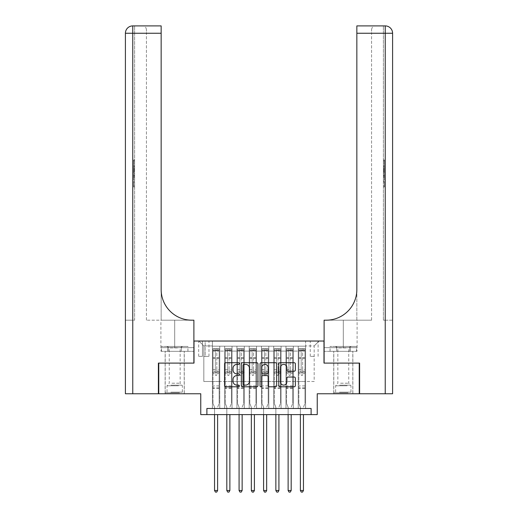 <?xml version="1.0" encoding="UTF-8"?>
<svg xmlns="http://www.w3.org/2000/svg" width="518" height="518" viewBox="0 0 518 518"><rect width="100%" height="100%" fill="white"/><g stroke="black" fill="none" stroke-linecap="round" stroke-linejoin="round"><path stroke-width="0.39" stroke-dasharray="2.59 1.94" d="M239.381 363.558A0.842 0.842 0 0 0 238.539 362.717L225.751 362.717A1.204 1.204 0 0 0 224.547 363.921L224.547 385.586A1.204 1.204 0 0 0 225.751 386.791L238.539 386.791A0.842 0.842 0 0 0 239.381 385.949A0.842 0.842 0 0 0 238.539 385.107L236.881 385.107A3.853 3.853 0 0 1 233.035 381.254L233.035 379.448A3.853 3.853 0 0 1 236.881 375.595L238.539 375.595A0.842 0.842 0 0 0 239.381 374.754A0.842 0.842 0 0 0 238.539 373.912L236.881 373.912A3.853 3.853 0 0 1 233.035 370.059L233.035 368.253A3.853 3.853 0 0 1 236.881 364.4L238.539 364.4A0.842 0.842 0 0 0 239.381 363.558M343.298 363.105L352.868 363.105L343.298 363.105M343.298 393.758L352.868 393.758L343.298 393.758M174.702 363.105L165.132 363.105L174.702 363.105M174.702 393.758L165.132 393.758L174.702 393.758M314.18 341.032L310.256 341.032L314.18 341.032M314.18 356.358L310.256 356.358L314.18 356.358M359.239 363.105L359.239 393.758L317.243 393.758L317.243 414.607L200.757 414.607L200.757 393.758L158.761 393.758L158.761 363.105L194.01 363.105L194.01 341.032L323.99 341.032L323.99 363.105L359.239 363.105M305.594 408.475L305.594 346.179L212.406 346.179L212.406 408.475L219.761 408.475L212.406 408.475L219.761 408.475L212.406 408.475L212.406 346.179L219.761 346.179L219.761 408.475L219.761 346.179L219.761 381.494L224.67 381.494L219.761 381.494L219.761 346.179L212.406 346.179L305.594 346.179L305.594 408.475L298.238 408.475L298.238 346.179L285.975 346.179L285.975 408.475L285.975 346.179L293.33 346.179L293.33 408.475L293.33 346.179L293.33 381.494L293.33 346.179L298.238 346.179L298.238 408.475L305.594 408.475L298.238 408.475L305.594 408.475L305.594 345.94L305.594 381.494L314.18 381.494L314.18 345.94L305.594 345.94L314.18 345.94L314.18 381.494L305.594 381.494L305.594 372.3L305.594 408.475M285.975 408.475L293.33 408.475L285.975 408.475L293.33 408.475L285.975 408.475L285.975 372.3L285.975 381.494L281.073 381.494L281.073 351.087L281.073 381.494L285.975 381.494L285.975 351.087L285.975 381.494L298.238 381.494L293.33 381.494L293.33 372.3L293.33 381.494L285.975 381.494L285.975 372.3L293.33 372.3L293.33 408.475L293.33 372.3L285.975 372.3L285.975 408.475M281.073 408.475L281.073 346.179L273.711 346.179L273.711 408.475L273.711 346.179L281.073 346.179L281.073 408.475L273.711 408.475L281.073 408.475L273.711 408.475L281.073 408.475L281.073 372.3L281.073 408.475M268.81 408.475L268.81 346.179L261.454 346.179L261.454 408.475L261.454 346.179L268.81 346.179L268.81 408.475L261.454 408.475L268.81 408.475L261.454 408.475L268.81 408.475L268.81 351.087L268.81 381.494L273.711 381.494L268.81 381.494L268.81 372.3L268.81 408.475M256.546 408.475L256.546 346.179L249.19 346.179L249.19 408.475L249.19 346.179L256.546 346.179L256.546 408.475L249.19 408.475L256.546 408.475L249.19 408.475L256.546 408.475L256.546 351.087L256.546 381.494L261.454 381.494L256.546 381.494L256.546 372.3L256.546 408.475M244.289 408.475L244.289 346.179L236.927 346.179L236.927 408.475L236.927 346.179L244.289 346.179L244.289 408.475L236.927 408.475L244.289 408.475L236.927 408.475L244.289 408.475L244.289 351.087L244.289 381.494L249.19 381.494L244.289 381.494L244.289 372.3L244.289 408.475M232.025 408.475L232.025 346.179L224.67 346.179L224.67 408.475L224.67 346.179L232.025 346.179L232.025 408.475L224.67 408.475L232.025 408.475L224.67 408.475L232.025 408.475L232.025 372.3L232.025 408.475M298.238 351.087L298.238 381.494L298.238 346.179L298.238 351.087L293.33 351.087L298.238 351.087M273.711 351.087L273.711 381.494L273.711 346.179L268.81 346.179L268.81 351.087L268.81 346.179L273.711 346.179L273.711 351.087L268.81 351.087L273.711 351.087M261.454 351.087L261.454 381.494L261.454 346.179L256.546 346.179L256.546 351.087L256.546 346.179L261.454 346.179L261.454 351.087L256.546 351.087L261.454 351.087M249.19 351.087L249.19 381.494L249.19 346.179L244.289 346.179L244.289 351.087L244.289 346.179L249.19 346.179L249.19 351.087L244.289 351.087L249.19 351.087M232.025 351.087L232.025 381.494L232.025 346.179L232.025 351.087L236.927 351.087L236.927 381.494L232.025 381.494L236.927 381.494L236.927 346.179L232.025 346.179L236.927 346.179L236.927 351.087L232.025 351.087M206.889 414.607L206.889 408.475L206.889 414.607L206.889 408.475L311.111 408.475L206.889 408.475L311.111 408.475L311.111 414.607M202.473 341.032L198.672 341.032L202.473 341.032L202.473 356.358L198.672 356.358L205.167 356.358L202.473 356.358L202.473 341.032M205.167 341.032L208.974 341.032L205.167 341.032L205.167 356.358L208.974 356.358L205.167 356.358L205.167 341.032M305.594 341.032L212.406 341.032L319.082 341.032L305.594 341.032L305.594 346.179L305.594 341.032M212.406 341.032L198.918 341.032L212.406 341.032L212.406 381.494L203.82 381.494L203.82 345.94L212.406 345.94L203.82 345.94L198.918 341.032L203.82 345.94L203.82 381.494L212.406 381.494L212.406 341.032M224.67 351.087L224.67 381.494L224.67 346.179L219.761 346.179L224.67 346.179L224.67 351.087L219.761 351.087L224.67 351.087M285.975 346.179L281.073 346.179L281.073 351.087L281.073 346.179L285.975 346.179L285.975 351.087L285.975 346.179M273.711 381.494L281.073 381.494L273.711 381.494L273.711 372.3L273.711 381.494M261.454 381.494L268.81 381.494L261.454 381.494L261.454 372.3L261.454 381.494M249.19 381.494L256.546 381.494L249.19 381.494L249.19 372.3L249.19 381.494M236.927 381.494L244.289 381.494L236.927 381.494L236.927 372.3L236.927 381.494M224.67 381.494L232.025 381.494L232.025 372.3L232.025 381.494L224.67 381.494L224.67 372.3L232.025 372.3L224.67 372.3L224.67 408.475L224.67 381.494M212.406 381.494L219.761 381.494L219.761 372.3L219.761 408.475L219.761 372.3L219.761 381.494L212.406 381.494L212.406 372.3L219.761 372.3L212.406 372.3L212.406 408.475L212.406 381.494M298.238 381.494L305.594 381.494L298.238 381.494L298.238 372.3L298.238 381.494M212.406 372.3L219.761 372.3L212.406 372.3M224.67 372.3L232.025 372.3L224.67 372.3M236.927 372.3L244.289 372.3L236.927 372.3L236.927 408.475L236.927 372.3L244.289 372.3L236.927 372.3M249.19 372.3L256.546 372.3L249.19 372.3L249.19 408.475L249.19 372.3L256.546 372.3L249.19 372.3M261.454 372.3L268.81 372.3L261.454 372.3L261.454 408.475L261.454 372.3L268.81 372.3L261.454 372.3M273.711 372.3L281.073 372.3L273.711 372.3L273.711 408.475L273.711 372.3L281.073 372.3L273.711 372.3M285.975 372.3L293.33 372.3L285.975 372.3M298.238 372.3L305.594 372.3L298.238 372.3L298.238 408.475L298.238 372.3L305.594 372.3L298.238 372.3M319.082 341.032L314.18 345.94L319.082 341.032M257.945 385.586L257.945 363.921A1.204 1.204 0 0 0 256.74 362.717L242.541 362.717A1.204 1.204 0 0 0 241.336 363.921L241.336 385.586A1.204 1.204 0 0 0 242.541 386.791L256.74 386.791A1.204 1.204 0 0 0 257.945 385.586M243.868 364.4A0.842 0.842 0 0 0 243.02 365.242L243.02 384.259A0.842 0.842 0 0 0 243.868 385.107L245.61 385.107A3.853 3.853 0 0 0 249.462 381.254L249.462 368.253A3.853 3.853 0 0 0 245.61 364.4L243.868 364.4M261.26 362.717L275.459 362.717A1.204 1.204 0 0 1 276.664 363.921L276.664 385.586A1.204 1.204 0 0 1 275.459 386.791L269.379 386.791A1.204 1.204 0 0 1 268.175 385.586L268.175 376.8A1.204 1.204 0 0 0 266.971 375.595L262.943 375.595A1.204 1.204 0 0 0 261.739 376.8L261.739 385.949A0.842 0.842 0 0 1 260.897 386.791A0.842 0.842 0 0 1 260.055 385.949L260.055 363.921A1.204 1.204 0 0 1 261.26 362.717M268.175 367.683A3.218 3.218 0 0 0 264.957 364.465A3.218 3.218 0 0 0 261.739 367.683L261.739 372.707A1.204 1.204 0 0 0 262.943 373.912L266.971 373.912A1.204 1.204 0 0 0 268.175 372.707L268.175 367.683M288.099 371.205L294.172 371.205A1.204 1.204 0 0 0 295.377 370.001L295.377 363.921A1.204 1.204 0 0 0 294.172 362.717L279.973 362.717A1.204 1.204 0 0 0 278.768 363.921L278.768 385.586A1.204 1.204 0 0 0 279.973 386.791L294.172 386.791A1.204 1.204 0 0 0 295.377 385.586L295.377 378.244A1.204 1.204 0 0 0 294.172 377.039L288.099 377.039A1.204 1.204 0 0 0 286.894 378.244L286.894 381.883A3.218 3.218 0 0 1 283.676 385.107A3.218 3.218 0 0 1 280.452 381.883L280.452 367.625A3.218 3.218 0 0 1 283.676 364.4A3.218 3.218 0 0 1 286.894 367.625L286.894 370.001A1.204 1.204 0 0 0 288.099 371.205M215.346 374.754A0.738 0.738 0 0 0 216.084 375.492A0.738 0.738 0 0 1 215.346 374.754L215.346 373.523L215.346 374.754M219.12 348.633L217.923 348.633L217.923 350.226L219.146 350.233L219.146 348.633L213.015 348.633L213.015 403.444L213.015 373.523L215.346 373.523L215.346 371.257L213.015 371.257M213.015 348.633L213.015 373.523L215.346 373.523L215.346 350.55L216.822 350.55L216.822 369.664L219.146 369.664L219.146 403.444L219.146 373.523L216.822 373.523L216.822 374.754A0.738 0.738 0 0 1 216.084 375.492A0.738 0.738 0 0 0 216.822 374.754L216.822 369.664M219.146 350.233L219.146 369.664M219.146 348.633L219.146 373.523L216.822 373.523L216.822 348.789L215.346 348.789L215.346 371.257M217.923 348.633L213.047 348.633M217.923 350.226L214.245 350.226L214.245 348.633M213.015 350.233L219.12 350.226M213.047 350.226L214.245 350.226M217.702 407.031L219.146 403.444L217.702 407.031A1.224 1.224 0 0 0 217.618 407.491A1.224 1.224 0 0 1 217.702 407.031M214.549 414.607L214.549 407.491A1.224 1.224 0 0 0 214.465 407.031L213.015 403.444L214.465 407.031A1.224 1.224 0 0 1 214.549 407.491L214.549 490.507L217.618 490.507L217.618 414.607M219.146 388.487L213.015 388.487M214.549 490.507L215.469 492.1L216.699 492.1L217.618 490.507M215.346 350.55L215.346 348.789M216.822 350.55L216.822 348.789M178.839 392.78L166.42 392.78L178.839 392.78M170.869 392.165L182.362 392.165L170.869 392.165M178.684 346.425L166.731 346.425L178.684 346.425M177.428 347.882L169.244 347.882L177.428 347.882M171.97 383.216L180.154 383.216L171.97 383.216M179.448 392.78L165.197 392.78L179.448 392.78M179.448 351.334L165.197 351.334L179.448 351.334M181.319 351.334L161.461 351.334L187.937 351.334L181.319 351.334L181.319 346.425L161.461 346.425L187.937 346.425L181.319 346.425L181.319 351.334M168.078 351.334L168.078 346.425L168.078 351.334M161.461 351.334L161.461 346.425M187.937 351.334L187.937 346.425M347.442 392.78L335.023 392.78L347.442 392.78M339.471 392.165L350.964 392.165L339.471 392.165M347.287 346.425L335.334 346.425L347.287 346.425M346.03 347.882L337.846 347.882L346.03 347.882M340.572 383.216L348.756 383.216L340.572 383.216M348.051 392.78L333.799 392.78L348.051 392.78M348.051 351.334L333.799 351.334L348.051 351.334M349.922 351.334L330.063 351.334L356.539 351.334L349.922 351.334L349.922 346.425L330.063 346.425L356.539 346.425L349.922 346.425L349.922 351.334M336.681 351.334L336.681 346.425L336.681 351.334M330.063 351.334L330.063 346.425M356.539 351.334L356.539 346.425M174.702 351.334L165.132 351.334L174.702 351.334M134.602 165.359L134.602 159.978L134.602 166.395L134.602 160.166L134.602 165.359L133.625 165.359L133.625 163.079L134.602 163.079M134.602 171.879L134.602 166.802L134.602 171.879L133.625 171.879L133.625 173.815L133.625 166.802L133.625 171.879M134.602 181.578L134.602 186.959L134.602 181.578L133.625 181.578L133.625 186.959L134.602 186.959L133.625 186.959L133.625 181.766L134.602 181.766L133.625 181.766L133.625 185.917L134.602 185.917L133.625 185.917L133.625 181.578L134.602 181.578M132.763 25.9L132.763 33.256L132.763 25.9L132.763 33.256L125.408 33.256A7.356 7.356 0 0 1 132.763 25.9A7.356 7.356 0 0 0 125.408 33.256L125.408 393.758L132.763 393.758L132.763 33.256L132.763 320.189L134.602 320.189L134.602 25.9L134.602 33.256L132.763 33.256L161.15 33.256L161.15 25.9L161.15 33.256L161.15 25.9L132.763 25.9A7.356 7.356 0 0 0 125.408 33.256L125.408 320.189L134.602 320.189L134.602 33.256L132.763 33.256L132.763 320.189L125.408 320.189M134.602 174.126L134.602 180.167L134.602 174.126L133.625 174.126L133.625 180.167L133.625 174.126M132.763 393.758L158.391 393.758L158.391 363.105L193.887 363.105L193.887 320.189L160.904 320.189L191.802 320.189A30.653 30.653 0 0 1 161.15 289.53L161.15 320.189L191.802 320.189A30.653 30.653 0 0 1 161.15 289.53L161.15 33.256L146.432 33.256L146.432 29.578L146.432 33.256L161.15 33.256L161.15 320.189L146.432 320.189L191.802 320.189M161.033 351.334L193.887 351.334L193.887 320.189L193.887 347.656L160.904 347.656L193.887 347.656L167.864 347.656L193.887 347.656L193.887 351.334L161.033 351.334L161.033 347.656L167.864 347.656L161.033 347.656M161.15 289.53L161.15 33.256M146.432 320.189L146.432 33.256L146.432 320.189M146.432 29.578C145.946 27.065 144.716 25.842 142.754 25.9C144.716 25.842 145.946 27.065 146.432 29.578M167.864 351.334L167.864 347.656L167.864 351.334M133.625 182.051L134.602 182.051L133.625 182.051L133.625 185.917L134.602 185.917L133.625 185.917L133.625 182.051M133.625 179.124L133.625 175.168L133.625 179.124L134.602 179.124L134.602 175.168L134.602 179.124L133.625 179.124M133.625 177.532L134.602 177.532M133.625 180.167L134.602 180.167L133.625 180.167M133.625 175.278L134.602 175.278M133.625 176.347L134.602 176.347M133.625 177.609L134.602 177.609M133.625 175.874L134.602 175.874M133.625 175.168L134.602 175.168M133.625 176.418L134.602 176.418M133.625 177.635L134.602 177.635L133.625 177.648M133.625 170.81L133.625 169.056L133.625 170.81L134.602 170.81L134.602 171.562L134.602 169.056L134.602 170.81M133.625 172.714L134.602 172.714M133.625 173.815L134.602 173.815M133.625 168.739L134.602 168.739M133.625 167.903L134.602 167.903M133.625 166.802L134.602 166.802M133.625 169.723L134.602 169.723M133.625 170.895L134.602 170.895M133.625 171.562L134.602 171.562M133.625 169.056L134.602 169.056M133.625 170.305L134.602 170.305M133.625 163.079L133.625 161.02L134.602 161.02M133.625 161.02L133.625 166.395L133.625 160.166L133.625 163.053L134.602 163.053M133.625 163.053L133.625 165.359M133.625 161.208L134.602 161.208M133.625 160.166L134.602 160.166M133.625 163.002L134.602 163.002M133.625 166.395L134.602 166.395M133.625 162.982L134.602 162.982M133.625 159.978L134.602 159.978M343.298 351.334L352.868 351.334L343.298 351.334M383.398 165.359L383.398 159.978L383.398 166.395L383.398 160.166L383.398 165.359L384.375 165.359L384.375 163.079L383.398 163.079M383.398 171.879L383.398 166.802L383.398 171.879L384.375 171.879L384.375 173.815L384.375 166.802L384.375 171.879M383.398 181.578L383.398 186.959L383.398 181.578L384.375 181.578L384.375 186.959L383.398 186.959L384.375 186.959L384.375 181.766L383.398 181.766L384.375 181.766L384.375 185.917L383.398 185.917L384.375 185.917L384.375 181.578L383.398 181.578M383.398 320.189L383.398 25.9L383.398 33.256L385.237 33.256L385.237 393.758L359.609 393.758L359.609 363.105L324.113 363.105L324.113 320.189L357.096 320.189L326.198 320.189A30.653 30.653 0 0 0 356.85 289.53L356.85 320.189L326.198 320.189A30.653 30.653 0 0 0 356.85 289.53L356.85 25.9L356.85 33.256L385.237 33.256L383.398 33.256L383.398 320.189L385.237 320.189L383.398 320.189M383.398 174.126L383.398 180.167L383.398 174.126L384.375 174.126L384.375 180.167L384.375 174.126M356.85 289.53L356.85 320.189L371.568 320.189L326.198 320.189M356.85 320.189L356.85 33.256L371.568 33.256L371.568 29.578L371.568 33.256L356.85 33.256L356.85 320.189M385.237 393.758L392.592 393.758L392.592 33.256L385.237 33.256L385.237 320.189L392.592 320.189L392.592 33.256L385.237 33.256L385.237 25.9L383.398 25.9M356.967 351.334L324.113 351.334L324.113 320.189L324.113 347.656L357.096 347.656L324.113 347.656L350.136 347.656L324.113 347.656L324.113 351.334L356.967 351.334L356.967 347.656L350.136 347.656L356.967 347.656M356.85 25.9L356.85 33.256M392.592 320.189L385.237 320.189L385.237 25.9L385.237 33.256L392.592 33.256M371.568 320.189L371.568 33.256L371.568 320.189M371.568 29.578C372.053 27.065 373.284 25.842 375.246 25.9C373.284 25.842 372.053 27.065 371.568 29.578M350.136 351.334L350.136 347.656L350.136 351.334M384.375 182.051L383.398 182.051L384.375 182.051L384.375 185.917L383.398 185.917L384.375 185.917L384.375 182.051M384.375 179.124L384.375 175.168L384.375 179.124L383.398 179.124L383.398 175.168L383.398 179.124L384.375 179.124M384.375 177.532L383.398 177.532M384.375 180.167L383.398 180.167L384.375 180.167M384.375 175.278L383.398 175.278M384.375 176.347L383.398 176.347M384.375 177.609L383.398 177.609M384.375 175.874L383.398 175.874M384.375 175.168L383.398 175.168M384.375 176.418L383.398 176.418M384.375 177.635L383.398 177.635L384.375 177.648M384.375 170.81L384.375 169.056L384.375 170.81L383.398 170.81L383.398 171.562L383.398 169.056L383.398 170.81M384.375 172.714L383.398 172.714M384.375 173.815L383.398 173.815M384.375 168.739L383.398 168.739M384.375 167.903L383.398 167.903M384.375 166.802L383.398 166.802M384.375 169.723L383.398 169.723M384.375 170.895L383.398 170.895M384.375 171.562L383.398 171.562M384.375 169.056L383.398 169.056M384.375 170.305L383.398 170.305M384.375 163.079L384.375 161.02L383.398 161.02M384.375 161.02L384.375 166.395L384.375 160.166L384.375 163.053L383.398 163.053M384.375 163.053L384.375 165.359M384.375 161.208L383.398 161.208M384.375 160.166L383.398 160.166M384.375 163.002L383.398 163.002M384.375 166.395L383.398 166.395M384.375 162.982L383.398 162.982M384.375 159.978L383.398 159.978M227.609 374.754A0.738 0.738 0 0 0 228.347 375.492A0.738 0.738 0 0 1 227.609 374.754L227.609 373.523L227.609 374.754M231.378 348.633L230.186 348.633L230.186 350.226L231.41 350.233L231.41 348.633L225.278 348.633L225.278 403.444L225.278 373.523L227.609 373.523L227.609 371.257L225.278 371.257M225.278 348.633L225.278 373.523L227.609 373.523L227.609 350.55L229.079 350.55L229.079 369.664L231.41 369.664L231.41 403.444L231.41 373.523L229.079 373.523L229.079 374.754A0.738 0.738 0 0 1 228.347 375.492A0.738 0.738 0 0 0 229.079 374.754L229.079 369.664M231.41 350.233L231.41 369.664M231.41 348.633L231.41 373.523L229.079 373.523L229.079 348.789L227.609 348.789L227.609 371.257M230.186 348.633L225.311 348.633M230.186 350.226L226.508 350.226L226.508 348.633M225.278 350.233L231.378 350.226M225.311 350.226L226.508 350.226M229.966 407.031L231.41 403.444L229.966 407.031A1.224 1.224 0 0 0 229.875 407.491A1.224 1.224 0 0 1 229.966 407.031M226.813 414.607L226.813 407.491A1.224 1.224 0 0 0 226.722 407.031L225.278 403.444L226.722 407.031A1.224 1.224 0 0 1 226.813 407.491L226.813 490.507L229.875 490.507L229.875 414.607M231.41 388.487L225.278 388.487M226.813 490.507L227.732 492.1L228.956 492.1L229.875 490.507M227.609 350.55L227.609 348.789M229.079 350.55L229.079 348.789M239.873 374.754A0.738 0.738 0 0 0 240.605 375.492A0.738 0.738 0 0 1 239.873 374.754L239.873 373.523L239.873 374.754M243.641 348.633L242.443 348.633L242.443 350.226L243.674 350.233L243.674 348.633L237.542 348.633L237.542 403.444L237.542 373.523L239.873 373.523L239.873 371.257L237.542 371.257M237.542 348.633L237.542 373.523L239.873 373.523L239.873 350.55L241.343 350.55L241.343 369.664L243.674 369.664L243.674 403.444L243.674 373.523L241.343 373.523L241.343 374.754A0.738 0.738 0 0 1 240.605 375.492A0.738 0.738 0 0 0 241.343 374.754L241.343 369.664M243.674 350.233L243.674 369.664M243.674 348.633L243.674 373.523L241.343 373.523L241.343 348.789L239.873 348.789L239.873 371.257M242.443 348.633L237.574 348.633M242.443 350.226L238.766 350.226L238.766 348.633M237.542 350.233L243.641 350.226M237.574 350.226L238.766 350.226M242.23 407.031L243.674 403.444L242.23 407.031A1.224 1.224 0 0 0 242.139 407.491A1.224 1.224 0 0 1 242.23 407.031M239.076 414.607L239.076 407.491A1.224 1.224 0 0 0 238.986 407.031L237.542 403.444L238.986 407.031A1.224 1.224 0 0 1 239.076 407.491L239.076 490.507L242.139 490.507L242.139 414.607M243.674 388.487L237.542 388.487M239.076 490.507L239.996 492.1L241.22 492.1L242.139 490.507M239.873 350.55L239.873 348.789M241.343 350.55L241.343 348.789M252.136 374.754A0.738 0.738 0 0 0 252.868 375.492A0.738 0.738 0 0 1 252.136 374.754L252.136 373.523L252.136 374.754M255.905 348.633L254.707 348.633L254.707 350.226L255.937 350.233L255.937 348.633L249.805 348.633L249.805 403.444L249.805 373.523L252.136 373.523L252.136 371.257L249.805 371.257M249.805 348.633L249.805 373.523L252.136 373.523L252.136 350.55L253.606 350.55L253.606 369.664L255.937 369.664L255.937 403.444L255.937 373.523L253.606 373.523L253.606 374.754A0.738 0.738 0 0 1 252.868 375.492A0.738 0.738 0 0 0 253.606 374.754L253.606 369.664M255.937 350.233L255.937 369.664M255.937 348.633L255.937 373.523L253.606 373.523L253.606 348.789L252.136 348.789L252.136 371.257M254.707 348.633L249.831 348.633M254.707 350.226L251.029 350.226L251.029 348.633M249.805 350.233L255.905 350.226M249.831 350.226L251.029 350.226M254.493 407.031L255.937 403.444L254.493 407.031A1.224 1.224 0 0 0 254.403 407.491A1.224 1.224 0 0 1 254.493 407.031M251.334 414.607L251.334 407.491A1.224 1.224 0 0 0 251.249 407.031L249.805 403.444L251.249 407.031A1.224 1.224 0 0 1 251.334 407.491L251.334 490.507L254.403 490.507L254.403 414.607M255.937 388.487L249.805 388.487M251.334 490.507L252.253 492.1L253.483 492.1L254.403 490.507M252.136 350.55L252.136 348.789M253.606 350.55L253.606 348.789M264.394 374.754A0.738 0.738 0 0 0 265.132 375.492A0.738 0.738 0 0 1 264.394 374.754L264.394 373.523L264.394 374.754M268.169 348.633L266.971 348.633L266.971 350.226L268.195 350.233L268.195 348.633L262.063 348.633L262.063 403.444L262.063 373.523L264.394 373.523L264.394 371.257L262.063 371.257M262.063 348.633L262.063 373.523L264.394 373.523L264.394 350.55L265.863 350.55L265.863 369.664L268.195 369.664L268.195 403.444L268.195 373.523L265.863 373.523L265.863 374.754A0.738 0.738 0 0 1 265.132 375.492A0.738 0.738 0 0 0 265.863 374.754L265.863 369.664M268.195 350.233L268.195 369.664M268.195 348.633L268.195 373.523L265.863 373.523L265.863 348.789L264.394 348.789L264.394 371.257M266.971 348.633L262.095 348.633M266.971 350.226L263.293 350.226L263.293 348.633M262.063 350.233L268.169 350.226M262.095 350.226L263.293 350.226M266.751 407.031L268.195 403.444L266.751 407.031A1.224 1.224 0 0 0 266.666 407.491A1.224 1.224 0 0 1 266.751 407.031M263.597 414.607L263.597 407.491A1.224 1.224 0 0 0 263.507 407.031L262.063 403.444L263.507 407.031A1.224 1.224 0 0 1 263.597 407.491L263.597 490.507L266.666 490.507L266.666 414.607M268.195 388.487L262.063 388.487M263.597 490.507L264.517 492.1L265.747 492.1L266.666 490.507M264.394 350.55L264.394 348.789M265.863 350.55L265.863 348.789M276.657 374.754A0.738 0.738 0 0 0 277.395 375.492A0.738 0.738 0 0 1 276.657 374.754L276.657 373.523L276.657 374.754M280.426 348.633L279.234 348.633L279.234 350.226L280.458 350.233L280.458 348.633L274.326 348.633L274.326 403.444L274.326 373.523L276.657 373.523L276.657 371.257L274.326 371.257M274.326 348.633L274.326 373.523L276.657 373.523L276.657 350.55L278.127 350.55L278.127 369.664L280.458 369.664L280.458 403.444L280.458 373.523L278.127 373.523L278.127 374.754A0.738 0.738 0 0 1 277.395 375.492A0.738 0.738 0 0 0 278.127 374.754L278.127 369.664M280.458 350.233L280.458 369.664M280.458 348.633L280.458 373.523L278.127 373.523L278.127 348.789L276.657 348.789L276.657 371.257M279.234 348.633L274.359 348.633M279.234 350.226L275.557 350.226L275.557 348.633M274.326 350.233L280.426 350.226M274.359 350.226L275.557 350.226M279.014 407.031L280.458 403.444L279.014 407.031A1.224 1.224 0 0 0 278.924 407.491A1.224 1.224 0 0 1 279.014 407.031M275.861 414.607L275.861 407.491A1.224 1.224 0 0 0 275.77 407.031L274.326 403.444L275.77 407.031A1.224 1.224 0 0 1 275.861 407.491L275.861 490.507L278.924 490.507L278.924 414.607M280.458 388.487L274.326 388.487M275.861 490.507L276.78 492.1L278.004 492.1L278.924 490.507M276.657 350.55L276.657 348.789M278.127 350.55L278.127 348.789M288.921 374.754A0.738 0.738 0 0 0 289.653 375.492A0.738 0.738 0 0 1 288.921 374.754L288.921 373.523L288.921 374.754M292.689 348.633L291.492 348.633L291.492 350.226L292.722 350.233L292.722 348.633L286.59 348.633L286.59 403.444L286.59 373.523L288.921 373.523L288.921 371.257L286.59 371.257M286.59 348.633L286.59 373.523L288.921 373.523L288.921 350.55L290.391 350.55L290.391 369.664L292.722 369.664L292.722 403.444L292.722 373.523L290.391 373.523L290.391 374.754A0.738 0.738 0 0 1 289.653 375.492A0.738 0.738 0 0 0 290.391 374.754L290.391 369.664M292.722 350.233L292.722 369.664M292.722 348.633L292.722 373.523L290.391 373.523L290.391 348.789L288.921 348.789L288.921 371.257M291.492 348.633L286.622 348.633M291.492 350.226L287.814 350.226L287.814 348.633M286.59 350.233L292.689 350.226M286.622 350.226L287.814 350.226M291.278 407.031L292.722 403.444L291.278 407.031A1.224 1.224 0 0 0 291.187 407.491A1.224 1.224 0 0 1 291.278 407.031M288.125 414.607L288.125 407.491A1.224 1.224 0 0 0 288.034 407.031L286.59 403.444L288.034 407.031A1.224 1.224 0 0 1 288.125 407.491L288.125 490.507L291.187 490.507L291.187 414.607M292.722 388.487L286.59 388.487M288.125 490.507L289.044 492.1L290.268 492.1L291.187 490.507M288.921 350.55L288.921 348.789M290.391 350.55L290.391 348.789M301.178 374.754A0.738 0.738 0 0 0 301.916 375.492A0.738 0.738 0 0 1 301.178 374.754L301.178 373.523L301.178 374.754M304.953 348.633L303.755 348.633L303.755 350.226L304.985 350.233L304.985 348.633L298.854 348.633L298.854 403.444L298.854 373.523L301.178 373.523L301.178 371.257L298.854 371.257M298.854 348.633L298.854 373.523L301.178 373.523L301.178 350.55L302.654 350.55L302.654 369.664L304.985 369.664L304.985 403.444L304.985 373.523L302.654 373.523L302.654 374.754A0.738 0.738 0 0 1 301.916 375.492A0.738 0.738 0 0 0 302.654 374.754L302.654 369.664M304.985 350.233L304.985 369.664M304.985 348.633L304.985 373.523L302.654 373.523L302.654 348.789L301.178 348.789L301.178 371.257M303.755 348.633L298.88 348.633M303.755 350.226L300.077 350.226L300.077 348.633M298.854 350.233L304.953 350.226M298.88 350.226L300.077 350.226M303.535 407.031L304.985 403.444L303.535 407.031A1.224 1.224 0 0 0 303.451 407.491A1.224 1.224 0 0 1 303.535 407.031M300.382 414.607L300.382 407.491A1.224 1.224 0 0 0 300.298 407.031L298.854 403.444L300.298 407.031A1.224 1.224 0 0 1 300.382 407.491L300.382 490.507L303.451 490.507L303.451 414.607M304.985 388.487L298.854 388.487M300.382 490.507L301.301 492.1L302.531 492.1L303.451 490.507M301.178 350.55L301.178 348.789M302.654 350.55L302.654 348.789M285.975 351.087L281.073 351.087L285.975 351.087M219.146 385.91L213.015 385.91M219.146 371.257L216.822 371.257M213.015 369.664L215.346 369.664M215.346 357.666L213.015 357.666M219.146 357.666L216.822 357.666M213.015 358.378L215.346 358.378M216.822 358.378L219.146 358.378M215.346 350.427L213.015 350.427M213.015 351.139L215.346 351.139M219.146 350.427L216.822 350.427M216.822 351.139L219.146 351.139M219.146 387.794L213.015 387.794M178.529 385.774L167.036 385.774L178.529 385.774M170.992 385.172L182.109 385.172L170.992 385.172M347.131 385.774L335.638 385.774L347.131 385.774M339.594 385.172L350.712 385.172L339.594 385.172M174.702 347.656L174.702 320.189L174.702 347.656M133.625 169.768L134.602 169.768M343.298 347.656L343.298 320.189L343.298 347.656M384.375 169.768L383.398 169.768M231.41 385.91L225.278 385.91M231.41 371.257L229.079 371.257M225.278 369.664L227.609 369.664M227.609 357.666L225.278 357.666M231.41 357.666L229.079 357.666M225.278 358.378L227.609 358.378M229.079 358.378L231.41 358.378M227.609 350.427L225.278 350.427M225.278 351.139L227.609 351.139M231.41 350.427L229.079 350.427M229.079 351.139L231.41 351.139M231.41 387.794L225.278 387.794M243.674 385.91L237.542 385.91M243.674 371.257L241.343 371.257M237.542 369.664L239.873 369.664M239.873 357.666L237.542 357.666M243.674 357.666L241.343 357.666M237.542 358.378L239.873 358.378M241.343 358.378L243.674 358.378M239.873 350.427L237.542 350.427M237.542 351.139L239.873 351.139M243.674 350.427L241.343 350.427M241.343 351.139L243.674 351.139M243.674 387.794L237.542 387.794M255.937 385.91L249.805 385.91M255.937 371.257L253.606 371.257M249.805 369.664L252.136 369.664M252.136 357.666L249.805 357.666M255.937 357.666L253.606 357.666M249.805 358.378L252.136 358.378M253.606 358.378L255.937 358.378M252.136 350.427L249.805 350.427M249.805 351.139L252.136 351.139M255.937 350.427L253.606 350.427M253.606 351.139L255.937 351.139M255.937 387.794L249.805 387.794M268.195 385.91L262.063 385.91M268.195 371.257L265.863 371.257M262.063 369.664L264.394 369.664M264.394 357.666L262.063 357.666M268.195 357.666L265.863 357.666M262.063 358.378L264.394 358.378M265.863 358.378L268.195 358.378M264.394 350.427L262.063 350.427M262.063 351.139L264.394 351.139M268.195 350.427L265.863 350.427M265.863 351.139L268.195 351.139M268.195 387.794L262.063 387.794M280.458 385.91L274.326 385.91M280.458 371.257L278.127 371.257M274.326 369.664L276.657 369.664M276.657 357.666L274.326 357.666M280.458 357.666L278.127 357.666M274.326 358.378L276.657 358.378M278.127 358.378L280.458 358.378M276.657 350.427L274.326 350.427M274.326 351.139L276.657 351.139M280.458 350.427L278.127 350.427M278.127 351.139L280.458 351.139M280.458 387.794L274.326 387.794M292.722 385.91L286.59 385.91M292.722 371.257L290.391 371.257M286.59 369.664L288.921 369.664M288.921 357.666L286.59 357.666M292.722 357.666L290.391 357.666M286.59 358.378L288.921 358.378M290.391 358.378L292.722 358.378M288.921 350.427L286.59 350.427M286.59 351.139L288.921 351.139M292.722 350.427L290.391 350.427M290.391 351.139L292.722 351.139M292.722 387.794L286.59 387.794M304.985 385.91L298.854 385.91M304.985 371.257L302.654 371.257M298.854 369.664L301.178 369.664M301.178 357.666L298.854 357.666M304.985 357.666L302.654 357.666M298.854 358.378L301.178 358.378M302.654 358.378L304.985 358.378M301.178 350.427L298.854 350.427M298.854 351.139L301.178 351.139M304.985 350.427L302.654 350.427M302.654 351.139L304.985 351.139M304.985 387.794L298.854 387.794M333.734 393.758L333.734 351.334M165.132 393.758L165.132 351.334M310.256 356.358L310.256 341.032M198.672 356.358L198.672 341.032M208.974 356.358L208.974 341.032M318.104 356.358L318.104 341.032M184.266 393.758L184.266 351.334M352.868 393.758L352.868 351.334M166.731 346.425L169.244 347.882L169.244 383.216L167.036 385.774L167.036 392.165L166.42 392.78M184.201 392.78L184.201 351.334M165.197 392.78L165.197 351.334M182.666 346.425L180.154 347.882L180.154 383.216L182.362 385.774L182.362 392.165L182.977 392.78M335.334 346.425L337.846 347.882L337.846 383.216L335.638 385.774L335.638 392.165L335.023 392.78M352.803 392.78L352.803 351.334M333.799 392.78L333.799 351.334M351.269 346.425L348.756 347.882L348.756 383.216L350.964 385.774L350.964 392.165L351.58 392.78M160.904 347.656L160.904 320.189M357.096 347.656L357.096 320.189"/><path stroke-width="0.78" d="M239.381 363.558A0.842 0.842 0 0 0 238.539 362.717L225.751 362.717A1.204 1.204 0 0 0 224.547 363.921L224.547 385.586A1.204 1.204 0 0 0 225.751 386.791L238.539 386.791A0.842 0.842 0 0 0 239.381 385.949A0.842 0.842 0 0 0 238.539 385.107L236.881 385.107A3.853 3.853 0 0 1 233.035 381.254L233.035 379.448A3.853 3.853 0 0 1 236.881 375.595L238.539 375.595A0.842 0.842 0 0 0 239.381 374.754A0.842 0.842 0 0 0 238.539 373.912L236.881 373.912A3.853 3.853 0 0 1 233.035 370.059L233.035 368.253A3.853 3.853 0 0 1 236.881 364.4L238.539 364.4A0.842 0.842 0 0 0 239.381 363.558M294.172 371.205A1.204 1.204 0 0 0 295.377 370.001L295.377 363.921A1.204 1.204 0 0 0 294.172 362.717L279.973 362.717A1.204 1.204 0 0 0 278.768 363.921L278.768 385.586A1.204 1.204 0 0 0 279.973 386.791L294.172 386.791A1.204 1.204 0 0 0 295.377 385.586L295.377 378.244A1.204 1.204 0 0 0 294.172 377.039L288.099 377.039A1.204 1.204 0 0 0 286.894 378.244L286.894 381.883A3.218 3.218 0 0 1 283.676 385.107A3.218 3.218 0 0 1 280.452 381.883L280.452 367.625A3.218 3.218 0 0 1 283.676 364.4A3.218 3.218 0 0 1 286.894 367.625L286.894 370.001A1.204 1.204 0 0 0 288.099 371.205L294.172 371.205M311.111 414.607L317.243 414.607L317.243 393.758L359.239 393.758L359.239 363.105L323.99 363.105L323.99 341.032L194.01 341.032L194.01 363.105L158.761 363.105L158.761 393.758L200.757 393.758L200.757 414.607L311.111 414.607L311.111 408.475L206.889 408.475L206.889 414.607M257.945 363.921A1.204 1.204 0 0 0 256.74 362.717L242.541 362.717A1.204 1.204 0 0 0 241.336 363.921L241.336 385.586A1.204 1.204 0 0 0 242.541 386.791L256.74 386.791A1.204 1.204 0 0 0 257.945 385.586L257.945 363.921M261.26 362.717L275.459 362.717A1.204 1.204 0 0 1 276.664 363.921L276.664 385.586A1.204 1.204 0 0 1 275.459 386.791L269.379 386.791A1.204 1.204 0 0 1 268.175 385.586L268.175 376.8A1.204 1.204 0 0 0 266.971 375.595L262.943 375.595A1.204 1.204 0 0 0 261.739 376.8L261.739 385.949A0.842 0.842 0 0 1 260.897 386.791A0.842 0.842 0 0 1 260.055 385.949L260.055 363.921A1.204 1.204 0 0 1 261.26 362.717M243.868 364.4A0.842 0.842 0 0 0 243.02 365.242L243.02 384.259A0.842 0.842 0 0 0 243.868 385.107L245.61 385.107A3.853 3.853 0 0 0 249.462 381.254L249.462 368.253A3.853 3.853 0 0 0 245.61 364.4L243.868 364.4M268.175 367.683A3.218 3.218 0 0 0 264.957 364.465A3.218 3.218 0 0 0 261.739 367.683L261.739 372.707A1.204 1.204 0 0 0 262.943 373.912L266.971 373.912A1.204 1.204 0 0 0 268.175 372.707L268.175 367.683M214.549 414.607L214.549 490.507L217.618 490.507L217.618 414.607M217.618 490.507L216.699 492.1L215.469 492.1L214.549 490.507M158.391 363.105L193.887 363.105L193.887 320.189L191.802 320.189A30.653 30.653 0 0 1 161.15 289.53L161.15 33.256L132.763 33.256L132.763 393.758L158.391 393.758L158.391 363.105M132.763 393.758L125.408 393.758L125.408 33.256A7.356 7.356 0 0 1 132.763 25.9L161.15 25.9L161.15 33.256M125.408 320.189L125.408 33.256L132.763 33.256L132.763 25.9M191.802 320.189A30.653 30.653 0 0 1 161.15 289.53M385.237 393.758L385.237 33.256L392.592 33.256A7.356 7.356 0 0 0 385.237 25.9A7.356 7.356 0 0 1 392.592 33.256L392.592 393.758L359.609 393.758L359.609 363.105L324.113 363.105L324.113 320.189L326.198 320.189A30.653 30.653 0 0 0 356.85 289.53L356.85 25.9L385.237 25.9A7.356 7.356 0 0 1 392.592 33.256L392.592 320.189M383.398 25.9L356.85 25.9M326.198 320.189A30.653 30.653 0 0 0 356.85 289.53M392.592 33.256A7.356 7.356 0 0 0 385.237 25.9L385.237 33.256L356.85 33.256M226.813 414.607L226.813 490.507L229.875 490.507L229.875 414.607M229.875 490.507L228.956 492.1L227.732 492.1L226.813 490.507M239.076 414.607L239.076 490.507L242.139 490.507L242.139 414.607M242.139 490.507L241.22 492.1L239.996 492.1L239.076 490.507M251.334 414.607L251.334 490.507L254.403 490.507L254.403 414.607M254.403 490.507L253.483 492.1L252.253 492.1L251.334 490.507M263.597 414.607L263.597 490.507L266.666 490.507L266.666 414.607M266.666 490.507L265.747 492.1L264.517 492.1L263.597 490.507M275.861 414.607L275.861 490.507L278.924 490.507L278.924 414.607M278.924 490.507L278.004 492.1L276.78 492.1L275.861 490.507M288.125 414.607L288.125 490.507L291.187 490.507L291.187 414.607M291.187 490.507L290.268 492.1L289.044 492.1L288.125 490.507M300.382 414.607L300.382 490.507L303.451 490.507L303.451 414.607M303.451 490.507L302.531 492.1L301.301 492.1L300.382 490.507"/></g></svg>
